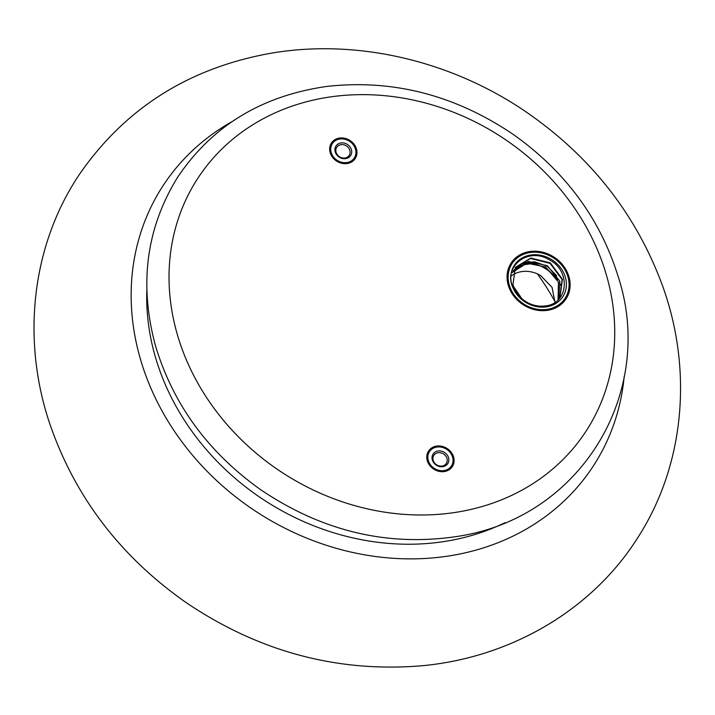 <?xml version="1.0" encoding="UTF-8"?>
<svg xmlns="http://www.w3.org/2000/svg" width="715" height="715" viewBox="0 0 715 715"><rect width="100%" height="100%" fill="white"/><g stroke="black" fill="none" stroke-linecap="round" stroke-linejoin="round"><path stroke-width="1.07" d="M547.851 310.274A32.783 28.359 -147 0 1 514.04 296.385A32.783 28.359 -147 0 1 511.109 263.075A32.783 28.359 -147 0 1 554.053 257.159A32.783 28.359 -147 0 1 566.092 298.807A32.783 28.359 -147 0 1 547.851 310.274M444.444 471.543A14.202 12.289 33 0 0 452.354 466.564A14.202 12.289 33 0 0 447.134 448.519A14.202 12.289 33 0 0 428.526 451.085A14.202 12.289 33 0 0 429.795 465.519A14.202 12.289 33 0 0 444.444 471.543M347.329 163.503A14.202 12.289 33 0 0 355.23 158.533A14.202 12.289 33 0 0 350.01 140.489A14.202 12.289 33 0 0 331.403 143.054A14.202 12.289 33 0 0 332.672 157.488A14.202 12.289 33 0 0 347.329 163.503M347.016 162.528A13.111 11.342 33 0 0 351.914 143.223A13.111 11.342 33 0 0 331.027 146.62A13.111 11.342 33 0 0 347.016 162.528M345.783 158.614A8.741 7.561 -147 0 1 335.12 148.014A8.741 7.561 -147 0 1 349.045 145.744A8.741 7.561 -147 0 1 345.783 158.614M331.26 143.286A14.202 12.289 -147 0 1 349.715 140.944A14.202 12.289 -147 0 1 355.078 158.757M345.059 157.988A7.427 6.426 33 0 0 349.188 155.387A7.427 6.426 33 0 0 346.462 145.949A7.427 6.426 33 0 0 336.729 147.29A7.427 6.426 33 0 0 337.391 154.842A7.427 6.426 33 0 0 345.059 157.988M436.74 447.09A13.111 11.342 33 0 0 431.842 466.395A13.111 11.342 33 0 0 452.738 462.998A13.111 11.342 33 0 0 436.74 447.09M437.973 451.004A8.741 7.561 -147 0 1 448.636 461.604A8.741 7.561 -147 0 1 434.711 463.874A8.741 7.561 -147 0 1 437.973 451.004M428.383 451.317A14.202 12.289 -147 0 1 436.132 446.571A14.202 12.289 -147 0 1 450.691 452.47A14.202 12.289 -147 0 1 452.202 466.797M437.982 452.729A7.427 6.426 33 0 0 433.853 455.33A7.427 6.426 33 0 0 436.579 464.768A7.427 6.426 33 0 0 446.312 463.427A7.427 6.426 33 0 0 445.651 455.875A7.427 6.426 33 0 0 437.982 452.729M547.547 309.3A31.692 27.42 33 0 0 559.371 262.655A31.692 27.42 33 0 0 508.892 270.869A31.692 27.42 33 0 0 547.547 309.3M543.999 307.101A28.895 24.998 -147 0 1 512.843 287.502A28.895 24.998 -147 0 1 529.806 255.192A28.895 24.998 -147 0 1 565.476 277.635A28.895 24.998 -147 0 1 543.999 307.101C528.054 306.413 517.705 298.879 512.95 284.507A26.893 23.264 33 0 0 544.866 305.966C568.532 304.25 571.249 270.699 549.183 259.742C528.269 246.773 502.985 266.32 512.843 287.502M510.966 263.308A32.783 28.359 -147 0 1 553.759 257.615A32.783 28.359 -147 0 1 565.94 299.031M560.882 285.473A37.153 32.148 33 0 0 559.443 282.8M557.53 279.878A37.153 32.148 33 0 0 529.895 262.852M526.285 262.468A37.153 32.148 33 0 0 524.122 262.396M558.066 299.916L558.433 281.987L545.661 267.026L526.812 263.156L511.851 272.755L520.779 265.283L533.104 263.379L545.715 267.651L555.376 276.946M558.621 299.362L559.863 281.218L547.35 265.703L528.224 261.44L513.227 270.672M559.917 297.458L562.419 279.207L550.327 262.906L530.807 258.044L515.381 267.339L512.95 284.507M510.975 276.133A26.893 23.264 -147 0 1 540.567 275.525L552.025 287.305L555.001 302.329M515.104 267.759L530.503 258.473L550.058 263.334L562.124 279.565L559.639 297.878M513.209 270.663L521.977 263.549L534.454 261.762L547.181 266.195L556.797 275.811M457.243 512.119A231.669 200.432 33 0 0 543.704 171.135A231.669 200.432 33 0 0 174.692 231.168A231.669 200.432 33 0 0 457.243 512.119M232.062 121.613A256.748 222.124 33 0 0 257.114 512.208A256.748 222.124 33 0 0 624.195 376.421M537.412 273.863A256.748 222.124 -147 0 1 555.063 301.775M511.734 284.141A226.414 195.874 -147 0 1 513.522 286.581M513.638 286.742A226.414 195.874 -147 0 1 521.53 298.334M146.834 289.968A240.597 208.154 33 0 0 264.729 500.491A240.597 208.154 33 0 0 504.987 522.692M455.276 536.733C386.422 546.609 321.437 530.852 260.323 489.462C207.877 451.969 172.932 404.064 155.477 345.738C138.889 284.516 146.182 228.505 177.347 177.695C211.685 126.197 261.493 95.774 326.8 86.444C392.696 79.088 454.713 94.979 512.843 134.143C564.814 170.921 599.814 218.048 617.832 275.516C656.781 391.999 580.911 519.278 455.276 536.733M272.585 52.955C356.463 39.012 448.207 60.14 522.039 109.181C589.053 154.145 635.957 213.204 662.751 286.366C693.121 370.799 684.523 465.411 637.744 537.716C592.029 610.27 510.349 657.737 421.475 665.799C336.962 672.717 258.294 651.499 185.498 602.155C120.334 556.279 75.173 497.05 50.005 424.451C21.2 339.813 31.478 245.701 79.41 174.397C125.447 107.813 189.841 67.326 272.585 52.955"/></g></svg>
